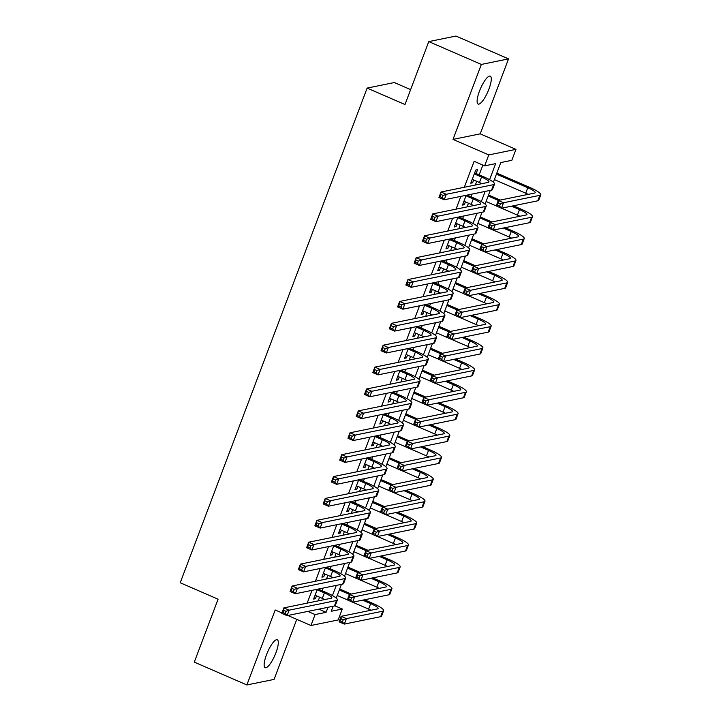 <?xml version="1.0" encoding="UTF-8"?>
<svg xmlns="http://www.w3.org/2000/svg" width="721" height="721" viewBox="0 0 721 721"><rect width="100%" height="100%" fill="white"/><g stroke="black" fill="none" stroke-linecap="round" stroke-linejoin="round"><path stroke-width="1.08" d="M275.927 652.766A15.213 4.002 113.5 0 0 277.279 639.77A15.213 4.002 113.5 0 0 266.518 654.686A15.213 4.002 113.5 0 0 265.166 667.673A15.213 4.002 113.5 0 0 275.927 652.766M488.901 89.152A15.213 4.002 113.5 0 0 490.253 76.156A15.213 4.002 113.5 0 0 479.492 91.062A15.213 4.002 113.5 0 0 478.14 104.058A15.213 4.002 113.5 0 0 488.901 89.152M334.923 605.82L342.286 609.02L338.149 619.961L310.949 625.504L315.086 614.562L326.108 612.318L328.01 607.289M410.628 89.62L394.333 82.536L367.142 88.088L180.223 582.757L218.075 599.196L194.291 662.121L246.87 684.95L274.07 679.407L296.764 619.348M367.142 88.088L404.995 104.527L428.77 41.593L455.969 36.05L508.539 58.879L481.349 64.43L453.022 139.396L488.775 154.916L515.966 149.373L511.829 160.314L500.807 162.558L493.38 182.215M453.022 139.396L480.213 133.845L508.539 58.879M480.213 133.845L515.966 149.373M428.77 41.593L481.349 64.43M317.321 589.264L313.626 599.061L315.465 598.682L316.528 595.861M325.595 567.382L321.89 577.17L323.729 576.8L324.801 573.979M333.868 545.491L330.164 555.287L332.002 554.909L333.066 552.088M342.133 523.599L338.437 533.396L340.276 533.026L341.339 530.196M350.406 501.717L346.702 511.513L348.54 511.135L349.613 508.314M358.679 479.825L354.975 489.622L356.814 489.244L357.877 486.423M366.953 457.943L363.249 467.731L365.087 467.361L366.151 464.531M375.217 436.052L371.522 445.848L373.352 445.47L374.424 442.649M383.491 414.16L379.787 423.957L381.625 423.578L382.689 420.758M391.764 392.278L388.06 402.066L389.899 401.696L390.962 398.875M400.029 370.387L396.334 380.183L398.172 379.805L399.236 376.984M408.302 348.495L404.598 358.292L406.437 357.922L407.509 355.092M416.576 326.613L412.872 336.41L414.71 336.031L415.774 333.21M424.84 304.722L421.145 314.518L422.984 314.14L424.047 311.319M433.114 282.839L429.41 292.627L431.248 292.257L432.321 289.436M441.387 260.948L437.683 270.745L439.522 270.366L440.585 267.545M449.661 239.057L445.957 248.853L447.795 248.484L448.859 245.654M457.925 217.174L454.23 226.962L456.06 226.592L457.132 223.771M466.199 195.283L462.494 205.079L464.333 204.701L465.396 201.88M489.586 179.7L495.66 163.613L484.638 165.857L474.121 161.297L464.315 187.262M460.872 196.373L456.042 209.153M452.599 218.256L447.768 231.035M444.325 240.147L439.495 252.927M436.061 262.038L431.23 274.818M427.787 283.921L422.957 296.701M419.514 305.812L414.683 318.592M411.24 327.695L406.419 340.474M402.976 349.586L398.145 362.366M394.702 371.477L389.872 384.257M386.429 393.36L381.607 406.139M378.165 415.251L373.334 428.031M369.891 437.142L365.06 449.922M361.618 459.025L356.787 471.804M353.353 480.916L348.522 493.696M345.08 502.798L340.249 515.578M336.806 524.69L331.975 537.469M328.533 546.581L323.711 559.361M320.268 568.463L315.438 581.243M311.995 590.355L307.164 603.135M318.186 600.881L319.583 597.195M322.035 590.715L323.017 588.102M326.46 578.999L327.857 575.304M330.308 568.824L331.29 566.219M334.733 557.108L336.13 553.413M338.573 546.933L339.564 544.328M343.007 535.225L344.395 531.53M346.846 525.05L347.828 522.446M351.271 513.334L352.668 509.639M355.12 503.159L356.102 500.554M359.545 491.443L360.942 487.757M363.384 481.277L364.375 478.663M367.818 469.56L369.215 465.865M371.657 459.385L372.649 456.781M376.083 447.669L377.48 443.974M379.931 437.494L380.913 434.889M384.356 425.778L385.753 422.091M388.204 415.611L389.187 412.998M392.63 403.895L394.026 400.2M396.469 393.72L397.46 391.115M400.894 382.004L402.291 378.309M404.742 371.829L405.725 369.224M409.168 360.121L410.564 356.426M413.016 349.946L413.998 347.342M417.441 338.23L418.838 334.535M421.28 328.055L422.272 325.45M425.714 316.339L427.102 312.653M429.554 306.173L430.536 303.559M433.979 294.456L435.376 290.761M437.827 284.281L438.81 281.677M442.252 272.565L443.649 268.87M446.101 262.39L447.083 259.785M450.526 250.674L451.923 246.988M454.365 240.508L455.357 237.894M458.79 228.791L460.187 225.096M462.639 218.616L463.621 216.012M467.064 206.9L468.461 203.205M470.912 196.725L471.894 194.12M475.337 185.018L476.734 181.322M479.177 174.843L482.863 165.091M476.121 173.509L477.563 169.678L475.734 170.057L470.768 183.188L472.606 182.819L473.67 179.989M467.848 195.4L468.037 194.904M459.574 217.291L459.764 216.796M451.31 239.174L451.49 238.687M443.036 261.065L443.226 260.569M434.763 282.956L434.952 282.461M426.499 304.839L426.679 304.352M418.225 326.73L418.414 326.234M409.952 348.613L410.141 348.126M401.687 370.504L401.867 370.008M393.414 392.395L393.594 391.9M385.14 414.278L385.329 413.791M376.867 436.169L377.056 435.673M368.602 458.06L368.782 457.565M360.329 479.943L360.518 479.456M352.055 501.834L352.245 501.338M343.791 523.716L343.971 523.23M335.517 545.608L335.707 545.112M327.244 567.499L327.433 567.003M318.979 589.381L319.16 588.895M281.965 612.922L275.197 609.984L246.87 684.95M287.859 615.482L310.949 625.504M307.822 611.408L315.086 614.562M484.638 165.857L488.775 154.916M333.156 606.235L331.254 611.264L342.286 609.02M490.298 190.371L485.107 204.106M482.034 212.253L476.842 225.988M473.76 234.145L468.569 247.88M465.487 256.027L460.295 269.771M457.222 277.918L452.031 291.654M448.949 299.81L443.757 313.545M440.675 321.692L435.484 335.436M432.402 343.584L427.22 357.319M424.137 365.475L418.946 379.21M415.864 387.357L410.673 401.092M407.59 409.249L402.399 422.984M399.326 431.131L394.135 444.875M391.052 453.022L385.861 466.757M382.779 474.914L377.588 488.649M374.514 496.796L369.323 510.54M366.241 518.687L361.05 532.422M357.967 540.579L352.776 554.314M349.694 562.461L344.512 576.196M341.43 584.352L336.238 598.088M332.444 595.564L336.283 585.398M340.709 573.682L344.557 563.516M348.982 551.79L352.821 541.624M357.255 529.908L361.095 519.733M365.52 508.017L369.368 497.85M373.793 486.125L377.633 475.959M382.067 464.243L385.906 454.068M390.34 442.352L394.18 432.185M398.605 420.46L402.453 410.294M406.878 398.578L410.718 388.412M415.152 376.686L418.991 366.52M423.416 354.804L427.265 344.629M431.69 332.913L435.529 322.747M439.963 311.021L443.803 300.855M448.228 289.139L452.076 278.964M456.501 267.248L460.34 257.082M464.775 245.356L468.614 235.19M473.048 223.474L476.887 213.308M481.313 201.583L485.161 191.416M318.844 609.155L326.108 612.318M471.146 182.179L472.606 182.819M462.873 204.07L464.333 204.701M454.609 225.961L456.06 226.592M446.335 247.844L447.795 248.484M438.062 269.735L439.522 270.366M429.797 291.626L431.248 292.257M421.524 313.509L422.984 314.14M413.25 335.4L414.71 336.031M404.986 357.283L406.437 357.922M396.712 379.174L398.172 379.805M388.439 401.065L389.899 401.696M380.165 422.948L381.625 423.578M371.901 444.839L373.352 445.47M363.627 466.73L365.087 467.361M355.354 488.613L356.814 489.244M347.089 510.504L348.54 511.135M338.816 532.386L340.276 533.026M330.542 554.278L332.002 554.909M322.278 576.169L323.729 576.8M314.005 598.051L315.465 598.682M472.219 179.358L479.474 182.512A11.878 2.073 -159.3 0 1 481.961 183.666M474.283 173.887L481.538 177.042A11.878 2.073 -159.3 0 1 488.982 181.989A11.878 2.073 -159.3 0 1 488.378 182.35L441.009 192.011L446.272 194.3L493.633 184.639A17.827 3.109 20.7 0 0 494.534 184.089A17.827 3.109 20.7 0 0 483.376 176.663L474.661 172.878M443.118 195.454L446.272 194.3L444.199 199.771L438.945 197.491L441.009 192.011L440.189 196.725L442.288 197.635L443.118 195.454L441.009 194.535M442.288 197.635L444.199 199.771L491.569 190.11A17.827 3.109 20.7 0 0 492.47 189.56L494.534 184.089M438.945 197.491L440.189 196.725M500.383 203.899L498.283 202.989L497.454 205.179L499.554 206.089L500.383 203.899L503.537 202.745L501.474 208.225L496.21 205.936L498.283 200.465L503.537 202.745L539.885 195.337A17.827 3.109 20.7 0 0 540.777 194.787A17.827 3.109 20.7 0 0 529.62 187.361L496.823 173.121M496.436 174.131L527.781 187.739A11.878 2.073 -159.3 0 1 535.225 192.687A11.878 2.073 -159.3 0 1 534.622 193.057L498.283 200.465L498.283 202.989M494.372 179.601L525.717 193.21A11.878 2.073 -159.3 0 1 528.205 194.364M499.554 206.089L501.474 208.225L537.812 200.808A17.827 3.109 20.7 0 0 538.713 200.258L540.777 194.787M496.21 205.936L497.454 205.179M463.945 201.249L471.201 204.394A11.878 2.073 -159.3 0 1 473.688 205.548M466.009 195.779L473.264 198.924A11.878 2.073 -159.3 0 1 480.709 203.872A11.878 2.073 -159.3 0 1 480.105 204.241L432.735 213.903L437.998 216.183L485.368 206.521A17.827 3.109 20.7 0 0 486.269 205.972A17.827 3.109 20.7 0 0 475.103 198.554L467.136 195.094M434.844 217.336L437.998 216.183L435.926 221.662L430.671 219.373L432.735 213.903L431.915 218.616L434.015 219.526L434.844 217.336L432.744 216.426M434.015 219.526L435.926 221.662L483.295 211.992A17.827 3.109 20.7 0 0 484.197 211.451L486.269 205.972M430.671 219.373L431.915 218.616M455.672 223.131L462.927 226.286A11.878 2.073 -159.3 0 1 465.415 227.439M457.745 217.661L465 220.815A11.878 2.073 -159.3 0 1 472.435 225.763A11.878 2.073 -159.3 0 1 471.84 226.133L424.471 235.794L429.725 238.074L477.095 228.413A17.827 3.109 20.7 0 0 477.996 227.863A17.827 3.109 20.7 0 0 466.838 220.437L458.862 216.976M426.571 239.228L429.725 238.074L427.661 243.545L422.398 241.265L424.471 235.794L423.642 240.499L425.75 241.418L426.571 239.228L424.471 238.309M425.75 241.418L427.661 243.545L475.031 233.883A17.827 3.109 20.7 0 0 475.923 233.334L477.996 227.863M422.398 241.265L423.642 240.499M447.399 245.023L454.663 248.177A11.878 2.073 -159.3 0 1 457.15 249.331M449.471 239.552L456.726 242.698A11.878 2.073 -159.3 0 1 464.162 247.654A11.878 2.073 -159.3 0 1 463.567 248.015L416.197 257.676L421.452 259.966L468.821 250.304A17.827 3.109 20.7 0 0 469.722 249.754A17.827 3.109 20.7 0 0 458.565 242.328L450.598 238.867M418.306 261.11L421.452 259.966L419.388 265.436L414.133 263.147L416.197 257.676L415.368 262.39L417.477 263.3L418.306 261.11L416.197 260.2M417.477 263.3L419.388 265.436L466.757 255.775A17.827 3.109 20.7 0 0 467.659 255.225L469.722 249.754M414.133 263.147L415.368 262.39M439.134 266.914L446.389 270.06A11.878 2.073 -159.3 0 1 448.877 271.213M441.198 261.444L448.453 264.589A11.878 2.073 -159.3 0 1 455.897 269.537A11.878 2.073 -159.3 0 1 455.293 269.906L407.924 279.568L413.187 281.848L460.557 272.187A17.827 3.109 20.7 0 0 461.449 271.637A17.827 3.109 20.7 0 0 450.292 264.219L442.324 260.759M410.033 283.002L413.187 281.848L411.114 287.319L405.86 285.038L407.924 279.568L407.104 284.281L409.204 285.192L410.033 283.002L407.933 282.091M409.204 285.192L411.114 287.319L458.484 277.657A17.827 3.109 20.7 0 0 459.385 277.107L461.449 271.637M405.86 285.038L407.104 284.281M492.119 225.79L490.01 224.88L489.18 227.061L491.289 227.98L492.119 225.79L495.264 224.637L493.2 230.107L487.946 227.827L490.01 222.356L495.264 224.637L531.611 217.228A17.827 3.109 20.7 0 0 532.513 216.679A17.827 3.109 20.7 0 0 521.346 209.252L513.379 205.791M500.212 200.068L488.55 195.003M488.171 196.013L498.373 200.447M511.55 206.17L519.517 209.622A11.878 2.073 -159.3 0 1 526.952 214.579A11.878 2.073 -159.3 0 1 526.357 214.939L490.01 222.356L490.01 224.88M486.098 201.483L496.228 205.891M501.564 208.198L517.444 215.101A11.878 2.073 -159.3 0 1 519.931 216.255M491.289 227.98L493.2 230.107L529.547 222.699A17.827 3.109 20.7 0 0 530.44 222.149L532.513 216.679M487.946 227.827L489.18 227.061M483.845 247.673L481.736 246.762L480.916 248.952L483.016 249.863L483.845 247.673L486.999 246.528L484.927 251.999L479.672 249.718L481.736 244.239L486.999 246.528L523.338 239.111A17.827 3.109 20.7 0 0 524.239 238.561A17.827 3.109 20.7 0 0 513.082 231.135L505.115 227.683M491.938 221.96L480.276 216.895M479.898 217.904L490.1 222.338M503.276 228.052L511.243 231.513A11.878 2.073 -159.3 0 1 518.678 236.461A11.878 2.073 -159.3 0 1 518.084 236.83L481.736 244.239L481.736 246.762M477.825 223.375L487.964 227.773M493.29 230.089L509.17 236.984A11.878 2.073 -159.3 0 1 511.667 238.137M483.016 249.863L484.927 251.999L521.274 244.581A17.827 3.109 20.7 0 0 522.175 244.031L524.239 238.561M479.672 249.718L480.916 248.952M475.572 269.564L473.472 268.654L472.643 270.844L474.742 271.754L475.572 269.564L478.726 268.41L476.662 273.881L471.399 271.601L473.472 266.13L478.726 268.41L515.073 261.002A17.827 3.109 20.7 0 0 515.966 260.452A17.827 3.109 20.7 0 0 504.808 253.026L496.841 249.565M483.674 243.851L472.003 238.786M471.624 239.787L481.835 244.221M495.003 249.944L502.97 253.404A11.878 2.073 -159.3 0 1 510.414 258.352A11.878 2.073 -159.3 0 1 509.81 258.713L473.472 266.13L473.472 268.654M469.56 245.266L479.69 249.664M485.026 251.98L500.906 258.875A11.878 2.073 -159.3 0 1 503.393 260.029M474.742 271.754L476.662 273.881L513.001 266.473A17.827 3.109 20.7 0 0 513.902 265.923L515.966 260.452M471.399 271.601L472.643 270.844M467.298 291.455L465.198 290.536L464.369 292.726L466.478 293.645L467.298 291.455L470.452 290.302L468.389 295.772L463.125 293.492L465.198 288.021L470.452 290.302L506.8 282.884A17.827 3.109 20.7 0 0 507.701 282.335A17.827 3.109 20.7 0 0 496.535 274.917L488.568 271.457M475.4 265.734L463.738 260.669M463.351 261.678L473.562 266.112M486.729 271.826L494.705 275.287A11.878 2.073 -159.3 0 1 502.14 280.235A11.878 2.073 -159.3 0 1 501.546 280.604L465.198 288.021L465.198 290.536M461.287 267.149L471.417 271.547M476.752 273.863L492.632 280.757A11.878 2.073 -159.3 0 1 495.12 281.911M466.478 293.645L468.389 295.772L504.727 288.364A17.827 3.109 20.7 0 0 505.628 287.814L507.701 282.335M463.125 293.492L464.369 292.726M430.861 288.797L438.116 291.951A11.878 2.073 -159.3 0 1 440.603 293.105M432.924 283.326L440.189 286.48A11.878 2.073 -159.3 0 1 447.624 291.428A11.878 2.073 -159.3 0 1 447.029 291.798L399.659 301.459L404.914 303.739L452.283 294.078A17.827 3.109 20.7 0 0 453.185 293.528A17.827 3.109 20.7 0 0 442.018 286.102L434.051 282.641M401.759 304.893L404.914 303.739L402.85 309.21L397.586 306.93L399.659 301.459L398.83 306.164L400.93 307.083L401.759 304.893L399.659 303.974M400.93 307.083L402.85 309.21L450.219 299.548A17.827 3.109 20.7 0 0 451.112 298.999L453.185 293.528M397.586 306.93L398.83 306.164M459.034 313.338L456.925 312.427L456.105 314.617L458.205 315.528L459.034 313.338L462.188 312.193L460.115 317.664L454.861 315.374L456.925 309.904L462.188 312.193L498.526 304.776A17.827 3.109 20.7 0 0 499.428 304.226A17.827 3.109 20.7 0 0 488.27 296.8L480.303 293.339M467.127 287.625L455.465 282.56M455.086 283.569L465.288 287.994M478.465 293.717L486.432 297.178A11.878 2.073 -159.3 0 1 493.867 302.126A11.878 2.073 -159.3 0 1 493.272 302.496L456.925 309.904L456.925 312.427M453.013 289.04L463.152 293.438M468.479 295.754L484.359 302.649A11.878 2.073 -159.3 0 1 486.846 303.802M458.205 315.528L460.115 317.664L496.463 310.246A17.827 3.109 20.7 0 0 497.364 309.697L499.428 304.226M454.861 315.374L456.105 314.617M422.587 310.688L429.842 313.842A11.878 2.073 -159.3 0 1 432.33 314.987M424.66 305.217L431.915 308.363A11.878 2.073 -159.3 0 1 439.35 313.32A11.878 2.073 -159.3 0 1 438.756 313.68L391.386 323.341L396.64 325.631L444.01 315.96A17.827 3.109 20.7 0 0 444.911 315.419A17.827 3.109 20.7 0 0 433.754 307.993L425.787 304.532M393.486 326.775L396.64 325.631L394.576 331.101L389.322 328.812L391.386 323.341L390.557 328.055L392.666 328.965L393.486 326.775L391.386 325.865M392.666 328.965L394.576 331.101L441.946 321.44A17.827 3.109 20.7 0 0 442.847 320.89L444.911 315.419M389.322 328.812L390.557 328.055M450.76 335.229L448.66 334.319L447.831 336.5L449.931 337.419L450.76 335.229L453.915 334.075L451.842 339.546L446.587 337.266L448.651 331.795L453.915 334.075L490.262 326.667A17.827 3.109 20.7 0 0 491.154 326.117A17.827 3.109 20.7 0 0 479.997 318.691L472.03 315.23M458.862 309.516L447.191 304.451M446.813 305.452L457.024 309.886M470.191 315.609L478.158 319.07A11.878 2.073 -159.3 0 1 485.603 324.017A11.878 2.073 -159.3 0 1 484.999 324.378L448.651 331.795L448.66 334.319M444.749 310.922L454.879 315.329M460.214 317.646L476.094 324.54A11.878 2.073 -159.3 0 1 478.582 325.694M449.931 337.419L451.842 339.546L488.189 332.138A17.827 3.109 20.7 0 0 489.09 331.588L491.154 326.117M446.587 337.266L447.831 336.5M414.323 332.579L421.578 335.725A11.878 2.073 -159.3 0 1 424.065 336.878M416.387 327.1L423.642 330.254A11.878 2.073 -159.3 0 1 431.086 335.202A11.878 2.073 -159.3 0 1 430.482 335.571L383.112 345.233L388.376 347.513L435.745 337.852A17.827 3.109 20.7 0 0 436.638 337.302A17.827 3.109 20.7 0 0 425.48 329.876L417.513 326.424M385.221 348.667L388.376 347.513L386.303 352.984L381.048 350.703L383.112 345.233L382.292 349.937L384.392 350.857L385.221 348.667L383.112 347.756M384.392 350.857L386.303 352.984L433.672 343.322A17.827 3.109 20.7 0 0 434.574 342.772L436.638 337.302M381.048 350.703L382.292 349.937M442.487 357.12L440.387 356.201L439.558 358.391L441.667 359.301L442.487 357.12L445.641 355.967L443.577 361.437L438.314 359.157L440.387 353.678L445.641 355.967L481.988 348.549A17.827 3.109 20.7 0 0 482.89 348A17.827 3.109 20.7 0 0 471.723 340.582L463.756 337.122M450.589 331.399L438.927 326.334M438.539 327.343L448.75 331.777M461.918 337.491L469.885 340.952A11.878 2.073 -159.3 0 1 477.329 345.9A11.878 2.073 -159.3 0 1 476.725 346.269L440.387 353.678L440.387 356.201M436.475 332.814L446.605 337.212M451.941 339.528L467.821 346.422A11.878 2.073 -159.3 0 1 470.308 347.576M441.667 359.301L443.577 361.437L479.916 354.02A17.827 3.109 20.7 0 0 480.817 353.479L482.89 348M438.314 359.157L439.558 358.391M406.049 354.462L413.304 357.616A11.878 2.073 -159.3 0 1 415.792 358.77M408.113 348.991L415.368 352.145A11.878 2.073 -159.3 0 1 422.812 357.093A11.878 2.073 -159.3 0 1 422.209 357.454L374.848 367.115L380.102 369.404L427.472 359.743A17.827 3.109 20.7 0 0 428.373 359.193A17.827 3.109 20.7 0 0 417.207 351.767L409.24 348.306M376.948 370.558L380.102 369.404L378.038 374.875L372.775 372.595L374.848 367.115L374.019 371.829L376.119 372.739L376.948 370.558L374.848 369.639M376.119 372.739L378.038 374.875L425.399 365.214A17.827 3.109 20.7 0 0 426.3 364.664L428.373 359.193M372.775 372.595L374.019 371.829M434.222 379.003L432.113 378.092L431.284 380.282L433.393 381.193L434.222 379.003L437.368 377.849L435.304 383.329L430.049 381.039L432.113 375.569L437.368 377.849L473.715 370.441A17.827 3.109 20.7 0 0 474.616 369.891A17.827 3.109 20.7 0 0 463.459 362.465L455.492 359.004M442.315 353.29L430.653 348.225M430.275 349.234L440.477 353.66M453.653 359.382L461.62 362.843A11.878 2.073 -159.3 0 1 469.056 367.791A11.878 2.073 -159.3 0 1 468.461 368.161L432.113 375.569L432.113 378.092M428.202 354.705L438.341 359.103M443.667 361.419L459.547 368.314A11.878 2.073 -159.3 0 1 462.035 369.467M433.393 381.193L435.304 383.329L471.651 375.911A17.827 3.109 20.7 0 0 472.543 375.362L474.616 369.891M430.049 381.039L431.284 380.282M397.776 376.353L405.031 379.498A11.878 2.073 -159.3 0 1 407.518 380.652M399.849 370.882L407.104 374.028A11.878 2.073 -159.3 0 1 414.539 378.976A11.878 2.073 -159.3 0 1 413.944 379.345L366.574 389.007L371.829 391.287L419.198 381.625A17.827 3.109 20.7 0 0 420.1 381.076A17.827 3.109 20.7 0 0 408.942 373.658L400.975 370.197M368.674 392.44L371.829 391.287L369.765 396.766L364.502 394.477L366.574 389.007L365.745 393.72L367.854 394.63L368.674 392.44L366.574 391.53M367.854 394.63L369.765 396.766L417.135 387.096A17.827 3.109 20.7 0 0 418.027 386.555L420.1 381.076M364.502 394.477L365.745 393.72M425.949 400.894L423.849 399.984L423.02 402.165L425.12 403.084L425.949 400.894L429.103 399.74L427.03 405.211L421.776 402.931L423.84 397.46L429.103 399.74L465.442 392.323A17.827 3.109 20.7 0 0 466.343 391.782A17.827 3.109 20.7 0 0 455.185 384.356L447.218 380.895M434.042 375.172L422.38 370.107M422.001 371.117L432.212 375.551M445.38 381.274L453.347 384.726A11.878 2.073 -159.3 0 1 460.791 389.682A11.878 2.073 -159.3 0 1 460.187 390.043L423.84 397.46L423.849 399.984M419.937 376.587L430.067 380.994M435.403 383.302L451.283 390.205A11.878 2.073 -159.3 0 1 453.77 391.35M425.12 403.084L427.03 405.211L463.378 397.803A17.827 3.109 20.7 0 0 464.279 397.253L466.343 391.782M421.776 402.931L423.02 402.165M389.511 398.235L396.766 401.39A11.878 2.073 -159.3 0 1 399.254 402.543M391.575 392.765L398.83 395.919A11.878 2.073 -159.3 0 1 406.274 400.867A11.878 2.073 -159.3 0 1 405.671 401.236L358.301 410.898L363.564 413.178L410.925 403.517A17.827 3.109 20.7 0 0 411.826 402.967A17.827 3.109 20.7 0 0 400.669 395.541L392.702 392.08M360.41 414.332L363.564 413.178L361.491 418.649L356.237 416.368L358.301 410.898L357.481 415.602L359.581 416.522L360.41 414.332L358.301 413.412M359.581 416.522L361.491 418.649L408.861 408.987A17.827 3.109 20.7 0 0 409.762 408.437L411.826 402.967M356.237 416.368L357.481 415.602M417.675 422.776L415.575 421.866L414.746 424.056L416.846 424.966L417.675 422.776L420.83 421.632L418.766 427.102L413.503 424.822L415.575 419.343L420.83 421.632L457.177 414.215A17.827 3.109 20.7 0 0 458.069 413.665A17.827 3.109 20.7 0 0 446.912 406.238L438.945 402.787M425.778 397.064L414.115 391.999M413.728 393.008L423.939 397.442M437.106 403.156L445.073 406.617A11.878 2.073 -159.3 0 1 452.518 411.565A11.878 2.073 -159.3 0 1 451.914 411.934L415.575 419.343L415.575 421.866M411.664 398.479L421.794 402.877M427.129 405.193L443.009 412.088A11.878 2.073 -159.3 0 1 445.497 413.241M416.846 424.966L418.766 427.102L455.104 419.685A17.827 3.109 20.7 0 0 456.005 419.135L458.069 413.665M413.503 424.822L414.746 424.056M381.238 420.127L388.493 423.281A11.878 2.073 -159.3 0 1 390.98 424.435M383.302 414.656L390.557 417.801A11.878 2.073 -159.3 0 1 398.001 422.758A11.878 2.073 -159.3 0 1 397.397 423.119L350.027 432.78L355.291 435.069L402.66 425.408A17.827 3.109 20.7 0 0 403.562 424.858A17.827 3.109 20.7 0 0 392.395 417.432L384.428 413.971M352.136 436.214L355.291 435.069L353.218 440.54L347.964 438.251L350.027 432.78L349.207 437.494L351.307 438.404L352.136 436.214L350.036 435.304M351.307 438.404L353.218 440.54L400.588 430.879A17.827 3.109 20.7 0 0 401.489 430.329L403.562 424.858M347.964 438.251L349.207 437.494M409.411 444.668L407.302 443.757L406.473 445.948L408.582 446.858L409.411 444.668L412.556 443.514L410.492 448.985L405.238 446.705L407.302 441.234L412.556 443.514L448.904 436.106A17.827 3.109 20.7 0 0 449.805 435.556A17.827 3.109 20.7 0 0 438.638 428.13L430.671 424.669M417.504 418.955L405.842 413.89M405.463 414.89L415.666 419.325M428.842 425.048L436.809 428.508A11.878 2.073 -159.3 0 1 444.244 433.456A11.878 2.073 -159.3 0 1 443.649 433.817L407.302 441.234L407.302 443.757M403.39 420.37L413.521 424.768M418.856 427.084L434.736 433.979A11.878 2.073 -159.3 0 1 437.223 435.133M408.582 446.858L410.492 448.985L446.84 441.576A17.827 3.109 20.7 0 0 447.732 441.027L449.805 435.556M405.238 446.705L406.473 445.948M372.964 442.018L380.219 445.163A11.878 2.073 -159.3 0 1 382.707 446.317M375.037 436.547L382.292 439.693A11.878 2.073 -159.3 0 1 389.728 444.641A11.878 2.073 -159.3 0 1 389.133 445.01L341.763 454.672L347.017 456.952L394.387 447.29A17.827 3.109 20.7 0 0 395.288 446.741A17.827 3.109 20.7 0 0 384.131 439.323L376.155 435.863M343.863 458.105L347.017 456.952L344.953 462.422L339.69 460.142L341.763 454.672L340.934 459.385L343.043 460.295L343.863 458.105L341.763 457.195M343.043 460.295L344.953 462.422L392.323 452.761A17.827 3.109 20.7 0 0 393.215 452.211L395.288 446.741M339.69 460.142L340.934 459.385M401.137 466.559L399.028 465.64L398.208 467.83L400.308 468.749L401.137 466.559L404.292 465.405L402.219 470.876L396.965 468.596L399.028 463.125L404.292 465.405L440.63 457.988A17.827 3.109 20.7 0 0 441.531 457.438A17.827 3.109 20.7 0 0 430.374 450.021L422.407 446.56M409.231 440.837L397.568 435.772M397.19 436.782L407.392 441.216M420.568 446.93L428.535 450.391A11.878 2.073 -159.3 0 1 435.971 455.339A11.878 2.073 -159.3 0 1 435.376 455.708L399.028 463.125L399.028 465.64M395.117 442.252L405.256 446.65M410.582 448.967L426.462 455.861A11.878 2.073 -159.3 0 1 428.959 457.015M400.308 468.749L402.219 470.876L438.566 463.468A17.827 3.109 20.7 0 0 439.468 462.918L441.531 457.438M396.965 468.596L398.208 467.83M392.864 488.441L390.764 487.531L389.935 489.721L392.035 490.631L392.864 488.441L396.018 487.297L393.954 492.767L388.691 490.478L390.764 485.008L396.018 487.297L432.366 479.88A17.827 3.109 20.7 0 0 433.258 479.33A17.827 3.109 20.7 0 0 422.1 471.904L414.133 468.443M400.966 462.729L389.295 457.664M388.916 458.673L399.128 463.098M412.295 468.821L420.262 472.282A11.878 2.073 -159.3 0 1 427.706 477.23A11.878 2.073 -159.3 0 1 427.102 477.599L390.764 485.008L390.764 487.531M386.853 464.144L396.983 468.542M402.318 470.858L418.198 477.753A11.878 2.073 -159.3 0 1 420.685 478.906M392.035 490.631L393.954 492.767L430.293 485.35A17.827 3.109 20.7 0 0 431.194 484.8L433.258 479.33M388.691 490.478L389.935 489.721M384.59 510.333L382.49 509.423L381.661 511.604L383.77 512.523L384.59 510.333L387.745 509.179L385.681 514.65L380.418 512.37L382.49 506.899L387.745 509.179L424.092 501.771A17.827 3.109 20.7 0 0 424.993 501.221A17.827 3.109 20.7 0 0 413.827 493.795L405.86 490.334M392.693 484.62L381.03 479.555M380.643 480.556L390.854 484.99M404.021 490.713L411.997 494.173A11.878 2.073 -159.3 0 1 419.433 499.121A11.878 2.073 -159.3 0 1 418.838 499.482L382.49 506.899L382.49 509.423M378.579 486.026L388.709 490.433M394.045 492.749L409.925 499.644A11.878 2.073 -159.3 0 1 412.412 500.798M383.77 512.523L385.681 514.65L422.019 507.242A17.827 3.109 20.7 0 0 422.921 506.692L424.993 501.221M380.418 512.37L381.661 511.604M364.691 463.9L371.955 467.055A11.878 2.073 -159.3 0 1 374.442 468.208M366.764 458.43L374.019 461.584A11.878 2.073 -159.3 0 1 381.454 466.532A11.878 2.073 -159.3 0 1 380.859 466.902L333.49 476.563L338.744 478.843L386.114 469.182A17.827 3.109 20.7 0 0 387.015 468.632A17.827 3.109 20.7 0 0 375.857 461.206L367.89 457.745M335.598 479.997L338.744 478.843L336.68 484.314L331.426 482.034L333.49 476.563L332.66 481.267L334.769 482.187L335.598 479.997L333.49 479.077M334.769 482.187L336.68 484.314L384.05 474.652A17.827 3.109 20.7 0 0 384.951 474.103L387.015 468.632M331.426 482.034L332.66 481.267M356.426 485.792L363.681 488.946A11.878 2.073 -159.3 0 1 366.169 490.091M358.49 480.321L365.745 483.467A11.878 2.073 -159.3 0 1 373.19 488.423A11.878 2.073 -159.3 0 1 372.586 488.784L325.216 498.445L330.479 500.725L377.849 491.064A17.827 3.109 20.7 0 0 378.741 490.523A17.827 3.109 20.7 0 0 367.584 483.097L359.617 479.636M327.325 501.879L330.479 500.725L328.406 506.205L323.152 503.916L325.216 498.445L324.396 503.159L326.496 504.069L327.325 501.879L325.225 500.969M326.496 504.069L328.406 506.205L375.776 496.544A17.827 3.109 20.7 0 0 376.677 495.994L378.741 490.523M323.152 503.916L324.396 503.159M348.153 507.683L355.408 510.828A11.878 2.073 -159.3 0 1 357.895 511.982M350.217 502.204L357.481 505.358A11.878 2.073 -159.3 0 1 364.916 510.306A11.878 2.073 -159.3 0 1 364.321 510.675L316.952 520.337L322.206 522.617L369.576 512.955A17.827 3.109 20.7 0 0 370.477 512.406A17.827 3.109 20.7 0 0 359.31 504.979L351.343 501.528M319.052 523.77L322.206 522.617L320.142 528.087L314.879 525.807L316.952 520.337L316.122 525.041L318.222 525.96L319.052 523.77L316.952 522.86M318.222 525.96L320.142 528.087L367.512 518.426A17.827 3.109 20.7 0 0 368.404 517.876L370.477 512.406M314.879 525.807L316.122 525.041M376.326 532.224L374.217 531.305L373.397 533.495L375.497 534.405L376.326 532.224L379.48 531.071L377.407 536.541L372.153 534.261L374.217 528.781L379.48 531.071L415.819 523.653A17.827 3.109 20.7 0 0 416.72 523.104A17.827 3.109 20.7 0 0 405.562 515.686L397.595 512.225M384.419 506.502L372.757 501.437M372.378 502.447L382.581 506.881M395.757 512.595L403.724 516.056A11.878 2.073 -159.3 0 1 411.159 521.004A11.878 2.073 -159.3 0 1 410.564 521.373L374.217 528.781L374.217 531.305M370.306 507.917L380.445 512.316M385.771 514.632L401.651 521.526A11.878 2.073 -159.3 0 1 404.139 522.68M375.497 534.405L377.407 536.541L413.755 529.124A17.827 3.109 20.7 0 0 414.656 528.574L416.72 523.104M372.153 534.261L373.397 533.495M339.879 529.565L347.134 532.72A11.878 2.073 -159.3 0 1 349.622 533.873M341.952 524.095L349.207 527.249A11.878 2.073 -159.3 0 1 356.643 532.197A11.878 2.073 -159.3 0 1 356.048 532.558L308.678 542.219L313.932 544.508L361.302 534.847A17.827 3.109 20.7 0 0 362.203 534.297A17.827 3.109 20.7 0 0 351.046 526.871L343.079 523.41M310.778 545.662L313.932 544.508L311.869 549.979L306.614 547.699L308.678 542.219L307.849 546.933L309.958 547.843L310.778 545.662L308.678 544.743M309.958 547.843L311.869 549.979L359.238 540.317A17.827 3.109 20.7 0 0 360.139 539.768L362.203 534.297M306.614 547.699L307.849 546.933M368.052 554.107L365.953 553.196L365.123 555.386L367.223 556.297L368.052 554.107L371.207 552.953L369.134 558.433L363.88 556.143L365.944 550.673L371.207 552.953L407.554 545.545A17.827 3.109 20.7 0 0 408.447 544.995A17.827 3.109 20.7 0 0 397.289 537.569L389.322 534.108M376.155 528.394L364.484 523.329M364.105 524.338L374.316 528.763M387.483 534.486L395.45 537.947A11.878 2.073 -159.3 0 1 402.895 542.895A11.878 2.073 -159.3 0 1 402.291 543.264L365.944 550.673L365.953 553.196M362.041 529.809L372.171 534.207M377.507 536.523L393.387 543.418A11.878 2.073 -159.3 0 1 395.874 544.571M367.223 556.297L369.134 558.433L405.481 551.015A17.827 3.109 20.7 0 0 406.383 550.465L408.447 544.995M363.88 556.143L365.123 555.386M331.615 551.457L338.87 554.602A11.878 2.073 -159.3 0 1 341.357 555.756M333.679 545.986L340.934 549.132A11.878 2.073 -159.3 0 1 348.378 554.079A11.878 2.073 -159.3 0 1 347.774 554.449L300.405 564.11L305.668 566.391L353.038 556.729A17.827 3.109 20.7 0 0 353.93 556.179A17.827 3.109 20.7 0 0 342.772 548.762L334.805 545.301M302.514 567.544L305.668 566.391L303.595 571.87L298.341 569.581L300.405 564.11L299.585 568.824L301.684 569.734L302.514 567.544L300.405 566.634M301.684 569.734L303.595 571.87L350.965 562.2A17.827 3.109 20.7 0 0 351.866 561.659L353.93 556.179M298.341 569.581L299.585 568.824M359.779 575.998L357.679 575.079L356.85 577.269L358.959 578.188L359.779 575.998L362.933 574.844L360.87 580.315L355.606 578.035L357.679 572.564L362.933 574.844L399.281 567.427A17.827 3.109 20.7 0 0 400.182 566.886A17.827 3.109 20.7 0 0 389.016 559.46L381.048 555.999M367.881 550.276L356.219 545.211M355.832 546.221L366.043 550.655M379.21 556.378L387.177 559.829A11.878 2.073 -159.3 0 1 394.621 564.786A11.878 2.073 -159.3 0 1 394.017 565.147L357.679 572.564L357.679 575.079M353.768 551.691L363.898 556.098M369.233 558.405L385.113 565.309A11.878 2.073 -159.3 0 1 387.601 566.454M358.959 578.188L360.87 580.315L397.208 572.907A17.827 3.109 20.7 0 0 398.109 572.357L400.182 566.886M355.606 578.035L356.85 577.269M323.341 573.339L330.597 576.494A11.878 2.073 -159.3 0 1 333.084 577.647M325.405 567.869L332.66 571.023A11.878 2.073 -159.3 0 1 340.105 575.971A11.878 2.073 -159.3 0 1 339.501 576.34L292.14 586.002L297.394 588.282L344.764 578.621A17.827 3.109 20.7 0 0 345.665 578.071A17.827 3.109 20.7 0 0 334.499 570.644L326.532 567.184M294.24 589.436L297.394 588.282L295.331 593.753L290.067 591.472L292.14 586.002L291.311 590.706L293.411 591.626L294.24 589.436L292.14 588.516M293.411 591.626L295.331 593.753L342.691 584.091A17.827 3.109 20.7 0 0 343.593 583.541L345.665 578.071M290.067 591.472L291.311 590.706M351.515 597.88L349.406 596.97L348.576 599.16L350.685 600.07L351.515 597.88L354.66 596.736L352.596 602.206L347.342 599.917L349.406 594.446L354.66 596.736L391.007 589.318A17.827 3.109 20.7 0 0 391.909 588.769A17.827 3.109 20.7 0 0 380.751 581.342L372.784 577.891M359.608 572.168L347.946 567.103M347.567 568.112L357.769 572.546M370.945 578.26L378.913 581.721A11.878 2.073 -159.3 0 1 386.348 586.669A11.878 2.073 -159.3 0 1 385.753 587.038L349.406 594.446L349.406 596.97M345.494 573.583L355.633 577.981M360.96 580.297L376.84 587.191A11.878 2.073 -159.3 0 1 379.327 588.345M350.685 600.07L352.596 602.206L388.943 594.789A17.827 3.109 20.7 0 0 389.836 594.239L391.909 588.769M347.342 599.917L348.576 599.16M315.068 595.231L322.323 598.385A11.878 2.073 -159.3 0 1 324.81 599.539M317.141 589.76L324.396 592.905A11.878 2.073 -159.3 0 1 331.831 597.862A11.878 2.073 -159.3 0 1 331.236 598.223L283.867 607.884L289.121 610.173L336.491 600.512A17.827 3.109 20.7 0 0 337.392 599.962A17.827 3.109 20.7 0 0 326.234 592.536L318.267 589.075M285.967 611.318L289.121 610.173L287.057 615.644L281.794 613.355L283.867 607.884L283.038 612.598L285.146 613.508L285.967 611.318L283.867 610.408M285.146 613.508L287.057 615.644L334.427 605.982A17.827 3.109 20.7 0 0 335.319 605.433L337.392 599.962M281.794 613.355L283.038 612.598M343.241 619.772L341.141 618.861L340.312 621.051L342.412 621.962L343.241 619.772L346.395 618.618L344.323 624.089L339.068 621.808L341.132 616.338L346.395 618.618L382.734 611.21A17.827 3.109 20.7 0 0 383.635 610.66A17.827 3.109 20.7 0 0 372.478 603.234L364.511 599.773M351.334 594.059L339.672 588.994M339.294 589.994L349.505 594.428M362.672 600.151L370.639 603.612A11.878 2.073 -159.3 0 1 378.083 608.56A11.878 2.073 -159.3 0 1 377.48 608.921L341.132 616.338L341.141 618.861M337.23 595.474L347.36 599.872M352.695 602.188L368.575 609.083A11.878 2.073 -159.3 0 1 371.063 610.236M342.412 621.962L344.323 624.089L380.67 616.68A17.827 3.109 20.7 0 0 381.571 616.131L383.635 610.66M339.068 621.808L340.312 621.051M481.538 177.042L479.474 182.512M493.633 184.639L491.569 190.11M527.781 187.739L525.717 193.21M539.885 195.337L537.812 200.808M473.264 198.924L471.201 204.394M485.368 206.521L483.295 211.992M465 220.815L462.927 226.286M477.095 228.413L475.031 233.883M456.726 242.698L454.663 248.177M468.821 250.304L466.757 255.775M448.453 264.589L446.389 270.06M460.557 272.187L458.484 277.657M519.517 209.622L517.444 215.101M531.611 217.228L529.547 222.699M511.243 231.513L509.17 236.984M523.338 239.111L521.274 244.581M502.97 253.404L500.906 258.875M515.073 261.002L513.001 266.473M494.705 275.287L492.632 280.757M506.8 282.884L504.727 288.364M440.189 286.48L438.116 291.951M452.283 294.078L450.219 299.548M486.432 297.178L484.359 302.649M498.526 304.776L496.463 310.246M431.915 308.363L429.842 313.842M444.01 315.96L441.946 321.44M478.158 319.07L476.094 324.54M490.262 326.667L488.189 332.138M423.642 330.254L421.578 335.725M435.745 337.852L433.672 343.322M469.885 340.952L467.821 346.422M481.988 348.549L479.916 354.02M415.368 352.145L413.304 357.616M427.472 359.743L425.399 365.214M461.62 362.843L459.547 368.314M473.715 370.441L471.651 375.911M407.104 374.028L405.031 379.498M419.198 381.625L417.135 387.096M453.347 384.726L451.283 390.205M465.442 392.323L463.378 397.803M398.83 395.919L396.766 401.39M410.925 403.517L408.861 408.987M445.073 406.617L443.009 412.088M457.177 414.215L455.104 419.685M390.557 417.801L388.493 423.281M402.66 425.408L400.588 430.879M436.809 428.508L434.736 433.979M448.904 436.106L446.84 441.576M382.292 439.693L380.219 445.163M394.387 447.29L392.323 452.761M428.535 450.391L426.462 455.861M440.63 457.988L438.566 463.468M420.262 472.282L418.198 477.753M432.366 479.88L430.293 485.35M411.997 494.173L409.925 499.644M424.092 501.771L422.019 507.242M374.019 461.584L371.955 467.055M386.114 469.182L384.05 474.652M365.745 483.467L363.681 488.946M377.849 491.064L375.776 496.544M357.481 505.358L355.408 510.828M369.576 512.955L367.512 518.426M403.724 516.056L401.651 521.526M415.819 523.653L413.755 529.124M349.207 527.249L347.134 532.72M361.302 534.847L359.238 540.317M395.45 537.947L393.387 543.418M407.554 545.545L405.481 551.015M340.934 549.132L338.87 554.602M353.038 556.729L350.965 562.2M387.177 559.829L385.113 565.309M399.281 567.427L397.208 572.907M332.66 571.023L330.597 576.494M344.764 578.621L342.691 584.091M378.913 581.721L376.84 587.191M391.007 589.318L388.943 594.789M324.396 592.905L322.323 598.385M336.491 600.512L334.427 605.982M370.639 603.612L368.575 609.083M382.734 611.21L380.67 616.68"/></g></svg>
